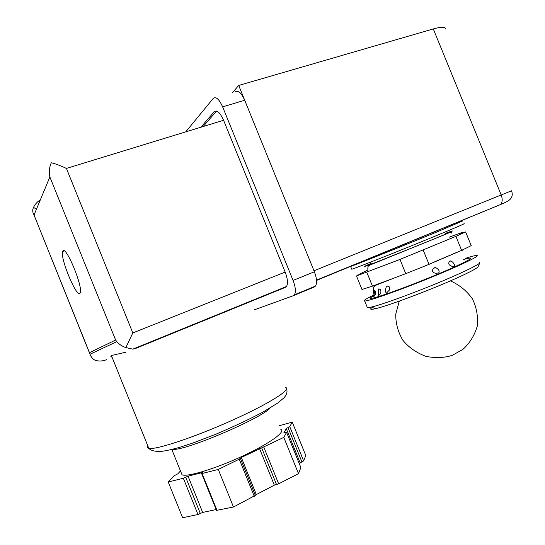 <?xml version="1.0" encoding="UTF-8"?>
<svg xmlns="http://www.w3.org/2000/svg" width="545" height="545" viewBox="0 0 545 545"><rect width="100%" height="100%" fill="white"/><g stroke="black" fill="none" stroke-linecap="round" stroke-linejoin="round"><path stroke-width="0.82" d="M316.522 280.43L500.548 204.525C505.992 202.263 509.241 200.471 510.284 199.15C512.375 196.922 512.791 194.136 511.523 190.784L313.981 270.783L238.703 85.449L433.289 28.939C441.341 26.705 445.347 26.705 445.306 28.939M203.156 126.522L216.556 111.037M232.368 92.766L238.703 85.449M443.269 228.062L428.05 234.316M449.346 237.143L462.405 232.32C460.675 233.171 460.239 233.519 461.077 233.355L465.628 231.932L471.221 245.625L461.635 250.359L455.92 236.353L399.976 259.427L356.484 275.961C359.959 274.326 361.103 273.631 359.925 273.876L367.725 270.116M465.628 231.932L455.92 236.353M461.635 250.359L428.997 264.352L405.773 273.672L399.976 259.427M428.997 264.352L423.179 250.073M358.317 275.082L358.051 274.421M462.651 232.919L462.405 232.32M405.773 273.672L372.446 286.145L361.982 289.47L356.484 275.961M380.11 289.313L378.482 289.048L378.319 295.717L378.795 295.451C381.057 293.598 381.493 291.555 380.11 289.313M438.889 272.738C439.651 270.845 438.582 269.141 435.693 267.629L434.072 267.806C431.361 270.681 432.062 272.555 436.184 273.42L438.889 272.738M454.312 266.096C454.939 264.672 453.849 262.942 451.035 260.905L449.863 260.987C447.772 263.473 448.63 265.286 452.445 266.43L454.312 266.096M389.614 289.865C389.961 286.725 388.898 285.58 386.419 286.418C385.233 289.627 385.213 291.868 386.357 293.149L389.614 289.865M375.198 294.886C375.6 291.65 375.226 290.069 374.074 290.158C374.728 291.303 373.945 296.964 373.611 296.861L375.198 294.886M462.794 220.895L437.165 231.85C403.355 245.788 353.18 265.817 350.619 266.444L351.682 269.053M463.931 223.675C465.982 223.178 457.466 226.884 438.371 234.806C404.588 248.806 354.366 268.733 351.75 269.23M372.446 286.145L366.812 272.289M465.212 258.419C471.48 256.402 475.369 255.401 476.889 255.407C479.3 255.782 471.044 260.156 452.125 268.522C418.628 283.277 367.882 301.964 364.659 300.983C362.868 300.82 365.927 298.81 373.85 294.954M479.62 262.097L479.689 263.112C477.338 265.177 469.116 269.346 455.02 275.62C426.83 288.182 383.523 304.382 371.561 307.012L367.385 307.673L367.051 306.855M478.353 266.164L477.972 267.043C475.703 269.08 467.889 273.086 454.537 279.054C427.832 291.003 386.834 306.276 375.314 308.729C370.382 309.833 369.381 309.376 372.317 307.36M180.477 470.928L177.813 473.823L173.896 475.921L168.235 482.018L183.338 478.224L185.688 477.202L200.322 513.465L197.971 514.507L182.636 517.75L168.235 482.018M279.319 425.7L292.243 422.109L289.749 426.626L286.261 428.54L283.836 432.819L286.588 432.355L283.802 437.397L241.326 457.487L239.255 459.183L218.3 469.436L202.113 473.503L201.63 473.55L202.474 472.61L201.984 472.658L188.039 476.173L185.688 477.202M181.124 472.529L182.037 474.797C187.105 477.304 215.643 468.659 242.593 456.111C269.611 443.596 286.282 431.442 280.798 429.337M62.852 251.061C65.666 244.78 83.16 286.65 80.204 292.658C77.942 300.963 59.712 258.085 62.655 251.47L62.852 251.061M250.571 301.378L232.095 308.674M254.045 309.948L293.278 295.703L294.389 294.831C296.024 291.909 295.581 287.106 293.074 280.423L222.633 106.868C219.124 99.142 216.004 96.315 213.272 98.373L185.77 131.849M200.928 127.203L214.253 111.711C216.958 109.709 220.064 112.556 223.573 120.268L285.171 272.078C287.685 278.788 288.135 283.591 286.507 286.493L285.491 287.31L135.562 348.459L132.81 349.147L286.507 286.493M293.448 295.635L314.274 287.011L315.453 286.111C317.21 283.168 316.856 278.386 314.383 271.778L244.719 100.26C241.224 92.63 238.029 89.864 235.133 91.955M36.454 209.191L33.518 207.373C35.016 204.28 37.292 201.766 40.357 199.824M106.52 359.707C102.603 361.226 98.802 361.417 95.116 360.279C92.739 359.005 91.029 356.995 89.993 354.257L33.919 214.744C32.468 212.271 32.339 209.811 33.518 207.373M285.171 272.078L132.81 332.947L125.875 347.56L132.81 349.147M125.875 347.56C122.175 346.347 119.157 344.372 116.807 341.633L115.622 340.039L49.868 176.968C48.812 171.982 49.295 167.233 51.332 162.73C55.733 163.868 60.768 165.762 66.429 168.425L223.573 120.268M112.038 357.145C110.696 356.812 110.478 356.267 111.391 355.531L126.052 352.145M200.322 513.465L202.665 512.429L216.161 509.561M218.3 469.436L233.471 507.007L216.494 510.386M240.379 458.434L255.326 495.405L233.471 507.007M255.224 495.146L274.339 485.166L278.659 483.824L298.483 473.653L283.802 437.397M300.84 467.556L298.483 473.653M286.261 428.54L300.186 462.923L299.58 464.394M300.186 462.923L303.626 460.893L305.786 455.545L292.243 422.109M316.502 280.144L500.548 204.525C502.483 202.324 502.694 199.129 501.189 194.947L433.289 28.939M503.914 203.04L502.817 203.639M463.318 259.611C477.12 255.666 472.161 259.011 448.44 269.639C429.916 277.739 403.647 288.067 387.304 293.701C370.743 299.28 366.308 299.913 373.999 295.594M445.483 233.328C458.018 228.682 453.563 230.842 432.131 239.807L376.459 262.165C362.704 267.418 360.919 267.82 371.111 263.378M115.622 340.039L89.523 352.663M49.868 176.968L34.056 214.962M293.074 280.423L314.383 271.778M222.633 106.868L244.719 100.26M132.81 332.947L66.429 168.425M147.872 446.035C147.143 447.234 147.45 447.997 148.799 448.331C155.059 450.306 194.252 437.376 231.857 420.454C269.502 403.566 292.345 388.898 285.457 387.475M172.656 449.278C183.392 451.696 261.92 418.288 270.211 407.919M183.338 478.224L197.971 514.507M188.039 476.173L202.665 512.429M201.984 472.658L202.134 473.026M202.113 473.503L217.039 510.481M239.255 459.183L254.27 496.332M241.326 457.487L256.259 494.431M259.543 448.583L274.339 485.166M261.682 447.874L276.499 484.491M263.828 447.166L278.659 483.824M286.588 432.355L300.894 467.678M288.005 427.58L301.91 461.908M289.749 426.626L303.626 460.893M433.602 262.274L457.119 252.219M461.847 250.257C462.8 249.971 463.121 250.216 462.814 250.993M373.741 294.157L373.339 287.331L375.423 285.41L401.835 275.062M450.415 280.866C459.421 284.885 466.752 290.88 472.42 298.858C476.677 307.625 478.272 316.815 477.188 326.435C474.307 335.843 469.518 343.514 462.814 349.44L452.432 355.258C445.211 357.745 436.491 358.167 426.285 356.519C416.414 352.826 408.573 347.349 402.762 340.1C398.02 332.007 395.677 323.383 395.738 314.22L399.287 301.113M370.6 262.131L371.506 264.339M367.766 269.25L367.95 266.955C367.705 266.6 368.393 265.96 370.014 265.027L449.809 232.531C451.131 231.918 451.614 232.116 451.253 233.131M364.659 300.983L367.385 307.673M477.972 267.043L479.689 263.112M375.314 308.729L371.561 307.012M433.132 268.433L435.693 267.629M449.203 261.491L451.035 260.912M386.425 286.425L387.311 286.043M378.482 289.041L379.02 288.809M294.389 294.831L315.453 286.111M89.598 352.969L33.919 214.744M116.807 341.633L89.993 354.257M62.655 251.47L64.262 250.911M286.547 389.11C287.61 391.548 286.834 394.369 284.218 397.578L277.855 402.959L263.378 411.843C250.325 418.805 234.561 426.231 216.086 434.127L193.175 442.915L179.332 447.438C171.041 449.7 165.026 451.008 161.279 451.369C155.107 451.648 150.945 450.633 148.799 448.331L111.391 355.531M182.037 474.797L171.825 449.482M201.63 473.55L216.535 510.488M286.595 432.335L300.86 467.562"/></g></svg>
